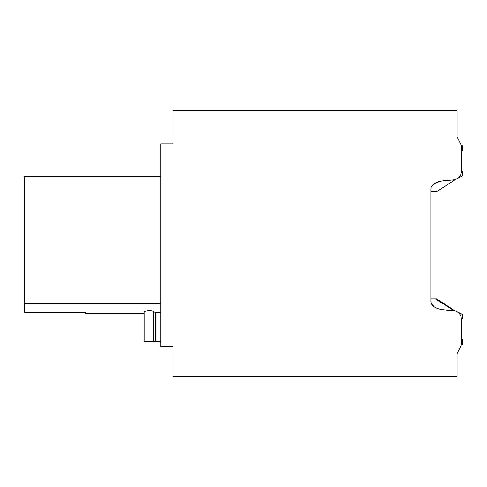 <?xml version="1.0" encoding="UTF-8"?>
<svg xmlns="http://www.w3.org/2000/svg" width="487" height="487" viewBox="0 0 487 487"><rect width="100%" height="100%" fill="white"/><g stroke="black" fill="none" stroke-linecap="round" stroke-linejoin="round"><path stroke-width="0.73" d="M461.414 338.952L461.414 319.381L461.414 338.952L462.291 339.457L462.291 344.899L461.414 344.899L461.414 319.35A8.742 8.742 0 0 0 453.105 310.621C445.873 309.726 433.138 310.499 430.818 302.068L430.818 188.432C433.126 180.001 445.861 180.768 453.105 179.873L442.044 181.048M461.414 151.542L461.414 171.12L461.414 151.542L462.291 151.037L462.291 145.595L461.414 145.595L457.043 136.853L461.414 145.595L461.414 171.144A8.742 8.742 0 0 1 453.105 179.873M461.414 344.899L457.043 353.641L457.043 376.366L172.952 376.366L172.952 346.647L160.716 346.647L160.716 143.848L172.952 143.848L172.952 110.634L457.043 110.634L457.043 136.853M24.35 312.563L85.542 312.563L24.35 312.581L24.35 176.629L160.716 176.629M85.542 312.563L85.542 313.415L144.103 313.415L144.103 341.405L144.103 312.465C143.714 311.016 150.696 309.531 153.149 311.485L153.149 341.405L160.716 341.405M160.716 312.672L155.706 312.672L153.149 311.485M160.716 176.702L24.35 176.702M160.716 303.571L24.35 303.571M430.818 302.068L434.221 306.926M436.291 307.894L438.123 308.521M445.794 310.018L453.105 310.621M440.132 181.444L434.422 183.459L430.873 187.708M153.149 341.405L144.103 341.405M155.706 341.405L155.706 312.672M457.396 311.997L462.291 314.316L458.133 312.526M452.113 309.781L454.694 310.657L436.778 298.921L435.36 298.921L454.158 310.736M454.694 310.657L455.649 311.132M462.291 314.401L462.291 318.875L461.414 319.381M430.818 298.921L435.36 298.921M430.818 191.574L436.778 191.574L455.649 179.368M457.396 178.504L462.291 176.081L462.291 171.625L461.414 171.12M461.901 176.27L462.291 176.081M461.932 314.237L462.65 314.316L461.932 314.237"/></g></svg>
